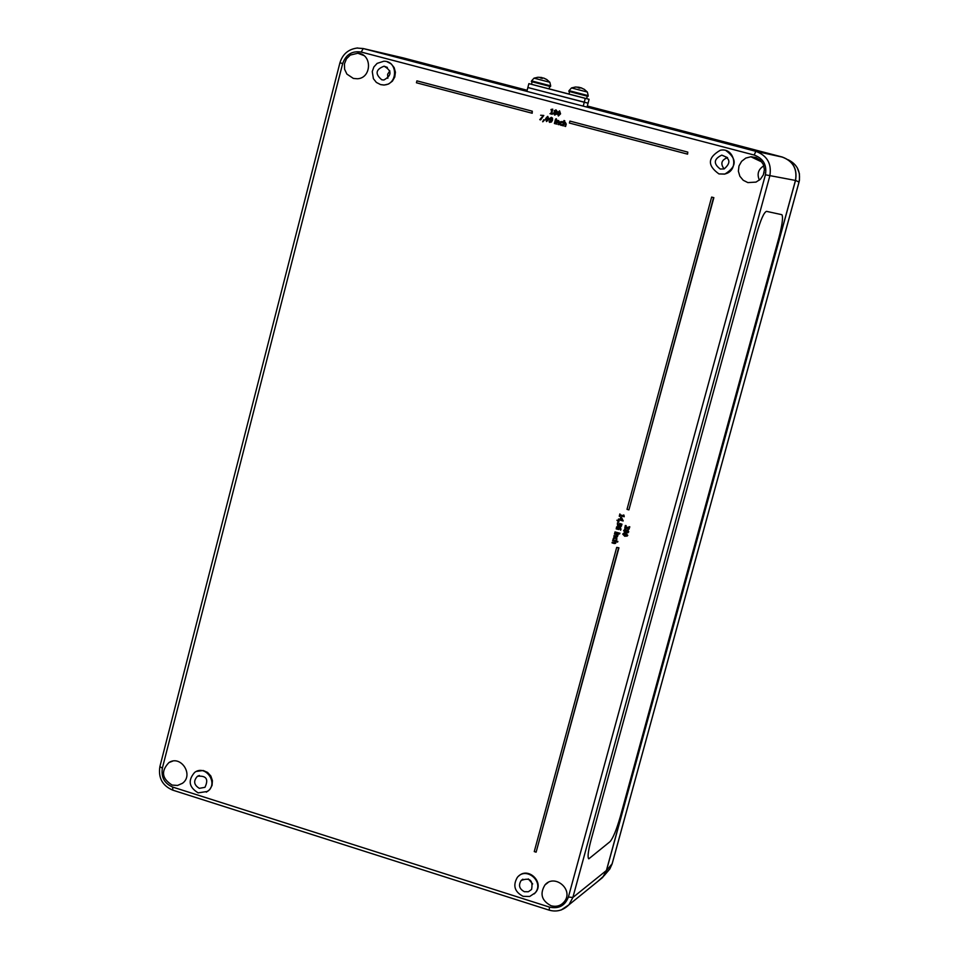 <?xml version="1.0" encoding="UTF-8"?>
<svg xmlns="http://www.w3.org/2000/svg" width="959" height="959" viewBox="0 0 959 959"><rect width="100%" height="100%" fill="white"/><g stroke="black" fill="none" stroke-linecap="round" stroke-linejoin="round"><path stroke-width="1.44" d="M788.214 159.769C797.361 164.433 800.957 171.877 799.003 182.102L612.094 863.951L609.84 868.95L607.107 872.163M587.328 106.005L782.256 157.024C793.081 161.052 797.504 168.844 795.538 180.388L606.448 870.592L604.182 875.615L597.721 881.477M401.473 57.504L527.15 90.266M598.116 881.153L602.684 877.449L606.4 870.508L795.455 180.436C797.42 168.892 792.997 161.1 782.172 157.072L587.316 106.077L716.049 139.93L583.228 106.137L584.247 102.253L527.87 87.521L528.865 83.649L531.49 84.284L532.137 81.803M561.063 910.055L568.963 904.781L572.859 897.48L769.813 175.965C771.875 163.785 767.2 155.562 755.812 151.318L363.209 48.537L403.511 57.972L527.138 90.326L402.636 57.768M526.899 91.225L433.432 66.639L526.899 91.225L433.432 66.639L527.126 90.362M766.517 211.352L781.705 214.66L766.517 211.352C763.975 212.275 760.667 219.779 756.579 233.852C760.667 219.779 763.975 212.275 766.517 211.352L766.517 211.352M590.996 840.252L756.579 233.852L590.996 840.252C588.287 850.573 587.471 856.711 588.562 858.653C587.471 856.711 588.287 850.573 590.996 840.252L590.996 840.252M588.814 858.82L610.032 841.654C613.077 838.13 616.493 829.835 620.281 816.756L778.924 237.604C782.232 224.921 783.239 217.309 781.957 214.792L781.729 214.672M587.076 106.976L716.049 139.93L587.076 106.976L588.071 103.152L584.247 102.253L585.266 98.381L528.865 83.649L589.09 99.292L588.071 103.152L527.87 87.521L526.863 91.381L583.228 106.137M763.328 174.922L764.143 172.272M587.316 106.077L782.172 157.072L755.812 151.318L363.209 48.537L356.784 48.046M551.041 905.74C541.607 900.705 539.593 893.764 544.988 884.917C554.434 873.565 573.578 889.269 564.731 901.148C561.255 905.68 556.699 907.202 551.041 905.74M353.356 78.422L346.894 74.095L344.605 69.264L344.449 63.845L346.463 58.823L350.287 55.071L357.851 53.236C372.344 53.932 371.876 78.218 357.359 78.77L353.356 78.422M172.129 785.073C161.831 778.6 160.776 771.084 168.964 762.549C180.855 754.673 194.114 775.052 182.45 783.299L177.535 785.457L172.129 785.073M747.888 182.606L743.225 180.268L739.869 176.264L738.382 171.217L738.981 165.955L741.595 161.34L745.778 158.091L750.873 156.761L756.004 157.528L760.403 160.273L763.352 164.552L764.395 169.683L763.352 174.85L760.403 179.213L756.016 182.102L747.888 182.606M518.723 876.035C528.325 866.54 544.556 882.4 535.554 892.505L534.199 893.896M196.415 771.42L203.224 770.497L207.564 772.415L210.836 775.999L212.418 780.614L212.047 785.421L209.793 789.557L206.329 792.146M387.088 61.76L391.212 63.905L394.149 67.598L395.408 72.213L394.784 77.008L392.387 81.167L388.599 84.008L384.068 85.075L380.783 84.632M726.095 150.683C737.279 158.99 736.836 166.806 724.776 174.118L719.022 173.939M616.697 547.397L618.939 547.793L536.117 852.167L534.259 851.58L616.697 547.397L618.579 547.949L536.117 852.167M687.795 152.109L687.579 154.159L569.394 123.04L569.91 121.098L687.795 152.109L687.267 154.063L569.394 123.04M532.293 111.196L532.185 113.246L416.422 82.774L416.925 80.856L532.293 111.196L531.777 113.138L416.422 82.774M711.638 197.086L713.856 197.662L628.9 509.9L627.006 509.361L711.638 197.086L713.556 197.602L628.9 509.9M561.926 122.045L560.607 123.184L561.171 124.802M562.274 124.622L562.274 125.365L560.955 125.329L562.274 124.622L561.087 124.778L560.404 123.136L562.957 122.033L560.631 121.649L559.864 124.538L560.955 125.329M562.01 121.481L563.149 122.093L562.729 122.716M557.467 120.366L556.855 120.211L555.884 123.903L556.484 124.059L557.215 121.302L558.258 121.098L558.701 124.646L559.325 122.249L558.582 120.558L557.587 120.678M558.582 120.558L559.529 122.308L558.893 124.694L558.09 124.49M558.378 121.146L557.407 121.361L556.688 124.119L555.884 123.903M556.34 118.736L556.376 119.431L555.489 119.192L556.34 118.736L555.489 119.192M555.968 119.983L555.189 123.723L554.386 123.507L554.997 123.663L555.968 119.983L555.369 119.815L554.386 123.507M549.123 121.469L549.459 122.308L551.269 121.949L552.348 120.031L552.312 118.065L551.365 117.346L549.399 118.652L549.591 120.043L551.521 120.486L549.975 121.781L549.123 121.469L549.771 121.781M551.473 120.618L550.598 120.618M551.401 117.358L552.504 118.125L552.54 120.079L551.473 122.009L549.627 122.356M547.841 116.423L548.896 119.431L546.498 121.541L548.692 119.384L547.577 116.399L545.635 118.58L546.498 121.541M544.592 119.923L542.854 121.781L544.592 119.923L543.789 119.707L542.65 121.721M543.801 115.464L540.636 119.887L539.761 119.659L540.444 119.827L543.801 115.464L540.624 115.248M559.577 110.848L560.571 113.857L558.33 116.003M556.004 109.901L557.239 111.568L556.208 112.539L556.723 114.013L554.722 115.068M552.744 109.146L551.077 109.446L551.833 110.117L550.957 113.414L549.963 113.689L552.288 114.301L551.569 113.57L552.744 109.146L551.773 113.63M552.42 113.797L549.963 113.689M551.821 110.129L550.957 109.889M612.801 540.073L617.896 541.427L617.56 542.099L617.716 541.499L612.801 540.073L612.633 540.672L615.27 541.439L615.45 542.482L612.046 542.866L614.335 543.537L615.666 543.25L615.774 541.583L617.56 542.099M616.014 541.655L615.402 543.417M612.202 542.267L615.175 542.902M614.371 537.987L613.82 539.737L613.94 538.215L615.27 537.939L616.325 539.366L615.618 540.301L616.841 539.521L616.685 538.191L613.928 537.376L613.089 539.066L613.82 539.737M614.06 537.328L616.865 538.107L616.289 540.492M614.599 533.42L618.315 534.367L617.968 535.05L618.135 534.439L614.599 533.42L614.443 534.019L617.081 534.786L617.26 535.829L613.844 536.213L617.464 536.596L617.968 535.05M617.812 535.002L617.188 536.764M614 535.613L616.973 536.249M619.13 533.096L619.934 533.204L619.574 533.959L619.13 533.096L619.574 533.959M615.007 531.933L618.711 532.892L618.375 533.564L618.531 532.964L615.007 531.933L614.839 532.533L618.375 533.564M619.298 527.69L618.507 529.572M616.901 526.719L620.641 527.774L620.964 529.608L620.473 527.846L618.639 526.755L616.637 526.851L616.193 528.889L618.603 529.512L619.07 527.582L620.581 530.195M617.404 522.931L617.512 525.28L619.358 526.371L621.348 526.287L621.792 524.237L619.382 523.614L618.915 525.544L617.584 522.859L618.879 525.364M619.67 523.482L621.971 524.177L621.288 526.347M616.913 520.222L619.011 521.324L618.615 522.187L618.831 521.396L616.913 520.222L618.615 522.187M620.689 517.357L621.54 517.488L623.23 520.905L620.689 517.357L620.125 519.466L618.507 518.987L618.339 519.61L623.05 520.977M618.507 518.987L620.161 519.346M623.518 514.971L624.213 516.757L623.949 515.091L623.29 515.834L620.125 514.923L619.886 513.916L619.25 516.242L619.958 515.534L624.213 516.757M620.113 515.57L619.73 516.374M619.886 513.916L620.305 514.851L623.314 515.726M623.554 533.264L625.736 533.156L627.785 535.398L626.934 536.165M624.561 529.368L626.647 530.375M627.066 530.159L627.905 530.039L628.756 531.825L627.701 532.868M625.316 525.508L626.167 525.64L625.484 527.57L626.73 528.037L625.304 527.642L625.987 525.7L625.316 525.508L624.8 528.025L625.747 528.757L627.186 528.121L628.049 529.32L629.032 529.152L629.619 526.899L628.948 526.707L628.744 528.553L627.162 527.09L626.73 528.025M627.162 527.09L628.708 528.577M628.948 526.707L629.799 526.827L628.936 529.212M564.539 120.69L563.94 120.534L562.585 125.665L563.185 125.821L563.916 123.064L564.959 122.872L565.402 126.408L566.038 124.011L565.283 122.32L564.048 122.548L564.743 120.75L564.288 122.44M565.283 122.32L566.23 124.071L565.594 126.468L564.791 126.252M565.079 122.908L564.108 123.124L563.377 125.881L562.585 125.665M756.543 159.47L751.892 156.737M199.328 788.334C193.826 784.93 193.215 780.902 197.47 776.263C206.329 775.447 208.822 779.14 204.95 787.339L199.328 788.334M727.557 157.648C721.396 159.925 720.245 163.689 724.117 168.94M720.269 169.036C713.208 163.677 713.712 159.05 721.767 155.13C730.374 158.235 731.178 162.826 724.153 168.916L720.269 169.036M389.881 70.906L387.616 74.251L387.832 78.302M381.802 79.801C374.861 73.987 375.628 69.456 384.079 66.195C392.003 70.762 391.955 75.353 383.924 79.993L381.802 79.801M528.277 878.888L532.677 883.958M524.393 891.714C519.287 888.981 518.22 885.229 521.181 880.458C529.8 877.269 533.264 880.266 531.574 889.461L528.373 891.738L524.393 891.714M625.484 529.332L623.65 530.471L624.657 532.425L628.061 532.641L628.589 531.897L627.737 530.111L626.503 530.495L625.664 529.26M624.777 531.754L624.117 530.615L625.352 529.979L626.215 530.818L625.424 531.67M627.162 532.353L626.347 531.61L627.63 530.771L627.666 532.269M626.994 530.95L626.347 531.61M626.515 531.538L627.33 532.281M624.824 530.015L624.944 531.682M625.556 533.228L622.691 534.043L624.741 536.273L627.27 535.949L625.736 533.156M623.53 535.038L623.494 533.815L625.388 533.875L626.778 534.463L626.814 535.685L623.53 535.038L626.671 535.781M623.818 533.648L623.698 534.966M620.629 519.61L621.072 518.004L622.475 520.138L620.629 519.61L622.379 519.994M621.18 518.184L620.809 519.538M619.67 525.772L619.346 524.753L620.581 524.105L621.432 525.28L619.67 525.772L621.048 525.772M619.67 524.189L619.37 525.676M617.404 529.02L616.985 527.33L618.615 527.45L618.327 528.924L617.404 529.02L618.291 528.948M616.889 527.39L617.584 528.948M553.415 113.138L554.578 115.02L556.532 113.953L556.004 112.503L557.047 111.508L555.944 109.877L554.158 110.8L554.566 112.071L553.415 113.138M555.86 113.845L554.722 114.529L554.074 113.27L554.901 112.359L555.86 113.845M556.412 111.352L555.681 112.215L554.817 110.896L555.812 110.369L556.412 111.352M555.92 110.417L555.093 111.724M555.021 112.443L554.266 113.318L554.805 114.553M557.323 112.994L558.438 115.979L560.38 113.797L559.529 110.836L557.323 112.994M559.157 115.08L557.742 114.696L559.205 111.364L559.948 112.071L559.157 115.08M559.493 111.424L558.162 113.222L558.402 115.428M543.082 115.895L539.761 119.659M547.481 120.666L546.067 120.271L547.517 116.95L548.26 117.657L547.481 120.666M547.805 117.01L546.486 118.808L546.726 121.014M551.737 119.707L550.154 119.731L551.053 117.873L551.737 119.707M551.329 117.933L550.25 118.844L550.79 120.079M718.938 173.915C707.119 165.451 707.598 157.564 720.365 150.227C735.133 147.147 739.341 171.433 724.489 174.035L718.938 173.915M380.567 84.584L376.384 82.438L373.411 78.71L372.248 71.565L373.866 66.962L377.115 63.39L383.828 61.232C398.297 60.801 398.021 85.267 383.564 84.943L380.567 84.584M198.165 792.865C188.887 787.231 187.712 780.41 194.641 772.415C205.694 764.023 219.036 783.743 207.48 791.427L198.165 792.865M523.135 896.341C514.599 891.858 512.657 885.553 517.321 877.413C526.203 866.049 544.688 882.04 535.146 892.877L529.728 896.461L523.135 896.341M763.808 165.799C758.245 169.347 756.771 174.118 759.396 180.112M560.883 91.968L557.095 90.985L560.883 91.968M549.099 88.851L568.963 94.042M569.598 91.585L568.951 94.078L589.09 99.292M549.747 86.382L549.099 88.887L531.49 84.296M534.031 78.159L531.562 80.88L550.694 85.866L549.855 82.282L534.043 78.159L537.915 77.259L541.535 77.475L540.6 77.967L542.35 78.398M546.654 79.537L543.633 78.027M540.6 77.967L543.741 78.063L546.906 79.597M541.535 77.475L541.991 78.302M542.446 78.302L542.099 77.631M550.694 85.866L550.514 86.574L531.37 81.587L531.562 80.88M571.516 87.928L569.023 90.661L588.215 95.648L587.376 92.064L571.516 87.928L575.412 87.029L579.056 87.257L578.157 87.749L579.907 88.192M584.163 89.307L581.13 87.796M578.157 87.749L580.591 87.665L584.415 89.379M579.056 87.257L579.476 88.072M579.931 88.168L579.584 87.401M588.215 95.648L588.035 96.368L576.491 93.395L568.843 91.369L569.023 90.661M590.336 106.869L589.306 106.629M584.247 102.253L527.87 87.521M606.448 870.592L612.142 863.783M795.538 180.388L799.027 182.102L799.47 180.028L799.398 173.675L797.253 167.741M549.183 910.151L549.519 907.118L172.692 787.075L172.8 790.156M606.4 870.508L572.859 897.48L568.399 897.025C565.043 905.728 558.749 909.096 549.519 907.118M172.692 787.075C164.409 783.491 160.968 777.174 162.371 768.123L159.877 766.661L339.93 62.803C342.663 53.968 348.585 49.029 357.695 47.974L357.671 47.974M795.455 180.436L765.414 174.79L568.399 897.025M162.371 768.123L342.687 63.522L339.93 62.803M755.812 151.318L754.206 155.046C763.34 158.463 767.068 165.032 765.414 174.79M342.687 63.522C345.935 54.483 352.121 50.671 361.231 52.062L363.209 48.537M361.231 52.062L754.206 155.046M609.84 868.95L612.13 863.891L799.027 182.102M604.182 875.615L609.852 868.926M568.951 904.769C563.161 910.463 556.544 912.249 549.099 910.127L172.644 790.108C162.395 785.661 158.151 777.845 159.877 766.673M602.684 877.449L568.951 904.793M199.364 775.471L197.47 776.263M727.509 157.6L721.767 155.13M387.388 67.394L384.079 66.195M522.871 879.175L521.181 880.458M761.937 162.047L750.873 156.761M172.524 761.182L168.964 762.549M363.725 55.478L357.851 53.236M548.14 882.46L544.988 884.917M586.608 98.681L587.256 96.176M549.855 82.27L546.75 79.537M587.376 92.064L584.319 89.355"/></g></svg>
